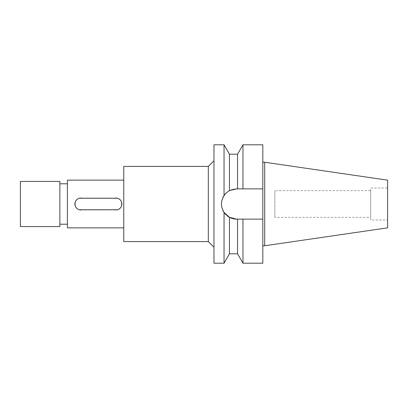 <?xml version="1.0" encoding="UTF-8"?>
<svg xmlns="http://www.w3.org/2000/svg" width="408" height="408" viewBox="0 0 408 408"><rect width="100%" height="100%" fill="white"/><g stroke="black" fill="none" stroke-linecap="round" stroke-linejoin="round"><path stroke-width="0.31" stroke-dasharray="2.04 1.53" d="M387.6 180.157L387.6 227.843M387.6 188.027L387.6 219.973L387.6 188.027L370.688 188.027L370.688 219.973L387.6 219.973M264.7 162.236L264.7 245.764M262.818 162.236L262.818 245.764L262.818 162.236M262.818 144.804L262.818 263.196M234.35 189.042L262.818 188.873L236.604 188.873A15.127 15.127 0 0 0 221.478 204A15.127 15.127 0 0 0 236.604 219.127L241.148 219.127M242.964 144.804L242.964 188.873L237.538 188.873L237.538 154.199M229.663 190.561L234.166 189.072M228.077 191.505A15.127 15.127 0 0 1 229.469 190.664L229.469 154.199M237.538 219.127L236.604 219.127L237.538 219.127L237.538 253.802M227.526 216.097A15.127 15.127 0 0 1 225.67 214.455L227.557 216.123M224.043 212.43L224.043 263.196M222.416 209.243A15.127 15.127 0 0 1 221.743 206.836M221.585 205.785A15.127 15.127 0 0 1 221.575 202.266M221.717 201.312A15.127 15.127 0 0 1 222.401 198.788M224.043 144.804L224.043 195.57L227.526 191.903M225.777 193.433A15.127 15.127 0 0 1 226.853 192.433M227.557 191.877L229.469 190.664A15.127 15.127 0 0 1 236.604 188.873M229.469 253.802L229.469 217.337L228.077 216.495M236.257 219.121L234.304 218.953M234.166 218.928L229.49 217.352M239.343 219.127L262.818 219.127M242.964 263.196L242.964 219.127M222.401 209.212L221.717 206.688M221.575 205.734L221.585 202.215M221.743 201.164L222.416 198.757M213.96 263.196L213.96 144.804M213.96 247.222L213.96 160.778L213.96 247.222M208.32 166.418L208.32 241.582M123.757 241.582L123.757 166.418M123.757 227.868L123.757 180.132L123.757 227.868M80.866 209.967L115.913 209.967M79.346 209.768L77.897 209.177M75.704 206.999L75.103 205.545M75.092 202.48L75.689 201.032M77.867 198.844L79.32 198.237M115.913 198.033L80.866 198.033M117.433 198.232L118.876 198.824M121.069 201.001L121.676 202.455M121.681 205.52L121.089 206.968M118.912 209.156L117.453 209.763M67.381 227.868L67.381 180.132M67.381 224.201L67.381 183.799L67.381 224.201M59.864 183.799L59.864 224.201L59.864 183.799M59.864 181.448L59.864 226.552M20.4 226.552L20.4 181.448M370.688 219.973L370.688 188.027M370.688 190.658L370.688 217.342L370.688 190.658L274.849 190.658L274.849 217.342L370.688 217.342M274.849 217.342L274.849 190.658"/><path stroke-width="0.61" d="M264.7 162.236L264.7 245.764L387.6 227.843L387.6 180.157L264.7 162.236L262.818 162.236M264.7 245.764L262.818 245.764M262.818 219.127L242.964 219.127L242.964 263.196L262.818 263.196L262.818 144.804L242.964 144.804L242.964 188.873L262.818 188.873L236.604 188.873L229.663 190.561M236.604 188.873L237.538 188.873L237.538 154.199L229.469 154.199L229.469 190.664C227.047 192.046 225.242 193.683 224.043 195.57A15.127 15.127 0 0 1 225.777 193.433M241.148 219.127L239.343 219.127M229.49 217.352L236.604 219.127A15.127 15.127 0 0 1 227.526 216.097M222.401 198.788A15.127 15.127 0 0 1 224.043 195.57C220.631 201.226 220.631 206.846 224.043 212.43L225.665 214.45A15.127 15.127 0 0 1 222.416 209.243M221.743 206.836A15.127 15.127 0 0 1 221.585 205.785M221.575 202.266A15.127 15.127 0 0 1 221.717 201.312M226.853 192.433A15.127 15.127 0 0 1 228.077 191.505M236.257 219.121L242.964 219.127M229.469 253.802L224.043 263.196L224.043 212.43L229.469 217.337L229.469 253.802L237.538 253.802L237.538 219.127M224.043 212.43L222.401 209.212M221.717 206.688L221.575 205.734M221.585 202.215L221.743 201.164M222.416 198.757L224.043 195.575M228.077 216.495L227.557 216.123M224.043 195.57L224.043 144.804L213.96 144.804L213.96 263.196L224.043 263.196M213.96 160.778L208.32 166.418L123.757 166.418L123.757 241.582L208.32 241.582L208.32 166.418M213.96 247.222L208.32 241.582M123.757 180.132L67.381 180.132L67.381 227.868L123.757 227.868M117.453 209.763L79.346 209.768M77.897 209.177L76.658 208.233M76.622 208.197L75.704 206.999M75.103 205.545L75.092 202.48M75.689 201.032L76.633 199.798M76.663 199.762L77.867 198.844M79.32 198.237L117.433 198.232M118.876 198.824L120.115 199.767M120.151 199.803L121.069 201.001M121.676 202.455L121.681 205.52M121.089 206.968L120.146 208.202M120.11 208.238L118.912 209.156M67.381 183.799L59.864 183.799M67.381 224.201L59.864 224.201M59.864 226.552L59.864 181.448L20.4 181.448L20.4 226.552L59.864 226.552M115.913 198.033A5.967 5.967 0 0 1 121.88 204A5.967 5.967 0 0 1 115.913 209.967M80.866 209.967A5.967 5.967 0 0 1 74.899 204A5.967 5.967 0 0 1 80.866 198.033M237.538 154.199L242.964 144.804M237.538 253.802L242.964 263.196M229.469 154.199L224.043 144.804"/></g></svg>
